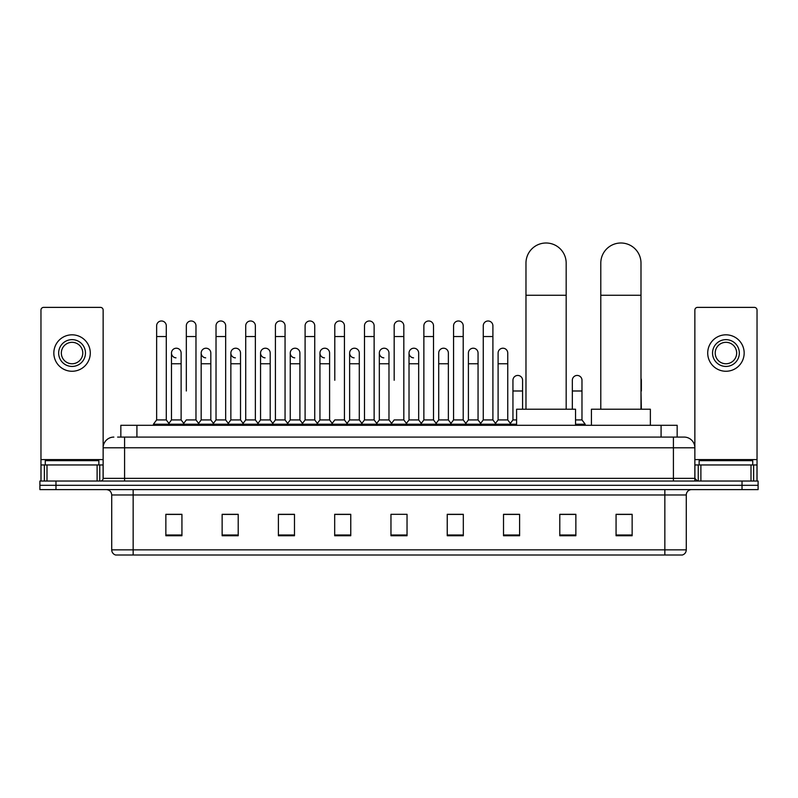 <?xml version="1.0" encoding="UTF-8"?>
<svg xmlns="http://www.w3.org/2000/svg" width="798" height="798" viewBox="0 0 798 798"><rect width="100%" height="100%" fill="white"/><g stroke="black" fill="none" stroke-linecap="round" stroke-linejoin="round"><path stroke-width="1.2" d="M120.837 437.085L120.837 425.294L677.163 425.294L677.163 437.085M117.865 437.085L680.385 437.085M117.615 437.085L124.588 437.085L124.588 447.798L103.142 447.798L103.142 478.351A2.683 2.683 0 0 1 100.468 481.034M113.865 437.085A10.723 10.723 0 0 0 103.142 447.798L103.142 310.053A2.683 2.683 0 0 0 100.468 307.38L43.651 307.38A2.683 2.683 0 0 0 40.967 310.053L40.967 464.955L47.002 464.955L47.002 481.034M684.135 437.085A10.723 10.723 0 0 1 694.859 447.798L673.412 447.798L673.412 437.085L683.976 437.085M750.998 481.034L750.998 464.955L757.033 464.955L757.033 481.034L757.033 310.053A2.683 2.683 0 0 0 754.349 307.38L697.532 307.38A2.683 2.683 0 0 0 694.859 310.053L694.859 478.351L697.532 481.034M55.98 481.034L39.9 481.034L39.9 485.314L55.98 485.314L39.9 485.314L39.9 489.603L55.98 489.603L55.98 485.314L742.02 485.314L55.98 485.314L55.98 481.034L742.02 481.034L742.02 485.314L758.1 485.314L742.02 485.314L742.02 489.603L55.98 489.603M758.1 481.034L758.1 485.314L758.1 481.034L742.02 481.034M686.28 549.852C686.13 552.415 684.844 554.131 682.42 554.999L664.844 554.999L664.844 549.852L686.28 549.852L686.28 494.969A5.357 5.357 0 0 1 691.637 489.603M664.844 554.999L115.58 554.999A5.357 5.357 0 0 1 111.72 549.852L111.72 494.969C111.401 491.708 109.615 489.922 106.363 489.603M632.146 535.747L632.146 514.311L616.066 514.311L616.066 535.747L632.146 535.747M575.867 535.747L575.867 514.311L559.787 514.311L559.787 535.747L575.867 535.747M519.598 535.747L519.598 514.311L503.518 514.311L503.518 535.747L519.598 535.747M463.319 535.747L463.319 514.311L447.239 514.311L447.239 535.747L463.319 535.747M181.934 535.747L181.934 514.311L165.854 514.311L165.854 535.747L181.934 535.747M238.213 535.747L238.213 514.311L222.133 514.311L222.133 535.747L238.213 535.747M294.482 535.747L294.482 514.311L278.402 514.311L278.402 535.747L294.482 535.747M350.761 535.747L350.761 514.311L334.681 514.311L334.681 535.747L350.761 535.747M407.04 535.747L407.04 514.311L390.96 514.311L390.96 535.747L407.04 535.747M758.1 489.603L758.1 485.314L758.1 489.603L742.02 489.603M512.416 514.421L508.286 514.421M571.797 514.421L565.363 514.421M349.105 514.421L344.975 514.311M289.714 514.421L285.584 514.421M230.333 514.421L226.203 514.421M165.854 514.421L181.665 514.421M170.942 514.421L166.822 514.421M453.025 514.311L448.895 514.421M393.643 514.311L404.357 514.311M350.761 514.421L334.681 514.421M294.482 514.421L278.402 514.421M238.213 514.421L222.133 514.421M463.319 514.421L447.239 514.421M519.598 514.421L503.518 514.421M575.867 514.421L559.787 514.421M632.146 514.421L616.066 514.421M98.852 464.955L98.852 460.665L45.257 460.665L45.257 464.955M97.117 481.034L97.117 464.955L47.002 464.955M97.117 464.955L103.142 464.955M40.967 481.034L40.967 464.955M72.059 339.639A13.396 13.396 0 0 0 58.663 353.045A13.396 13.396 0 0 0 72.059 366.442A13.396 13.396 0 0 0 85.456 353.045A13.396 13.396 0 0 0 72.059 339.639M72.059 342.322A10.723 10.723 0 0 0 61.336 353.045A10.723 10.723 0 0 0 72.059 363.758A10.723 10.723 0 0 0 82.783 353.045A10.723 10.723 0 0 0 72.059 342.322M72.059 371.26A18.224 18.224 0 0 0 90.284 353.045A18.224 18.224 0 0 0 72.059 334.821A18.224 18.224 0 0 0 53.835 353.045A18.224 18.224 0 0 0 72.059 371.26M525.972 409.214L525.972 263.101A20.1 20.1 0 0 1 546.071 243.001A20.1 20.1 0 0 1 566.171 263.101A20.1 20.1 0 0 0 546.071 243.001M566.171 409.214L566.171 263.101M575.548 425.294L575.548 409.214L516.595 409.214L516.595 425.294M600.794 409.214L600.794 263.101A20.1 20.1 0 0 1 620.894 243.001A20.1 20.1 0 0 1 640.994 263.101A20.1 20.1 0 0 0 620.894 243.001M640.994 409.214L640.994 263.101M650.37 425.294L650.37 409.214L591.418 409.214L591.418 425.294M156.637 336.537L166.283 336.537L166.283 419.928L156.637 419.928L156.637 325.813A4.828 4.828 0 0 1 161.765 320.996A4.828 4.828 0 0 1 166.283 325.813A4.828 4.828 0 0 0 161.765 320.996M156.637 419.928L153.416 424.217L153.416 425.294M166.283 419.928L169.495 424.217L153.416 424.217M186.323 390.99L186.323 336.537L195.979 336.537L195.979 419.928L186.323 419.928L183.111 424.217L169.495 424.217L169.495 425.294M186.323 336.537L186.323 325.813A4.828 4.828 0 0 1 191.45 320.996A4.828 4.828 0 0 1 195.979 325.813A4.828 4.828 0 0 0 191.45 320.996M201.176 419.928L201.176 363.758L210.822 363.758L210.822 419.928L201.176 419.928L198.572 423.399L195.979 419.928L199.191 424.217L183.111 424.217L183.111 425.294M216.019 419.928L216.019 336.537L225.664 336.537L225.664 419.928L216.019 419.928L212.807 424.217L199.191 424.217L199.191 425.294M216.019 336.537L216.019 325.813A4.828 4.828 0 0 1 221.146 320.996A4.828 4.828 0 0 1 225.664 325.813A4.828 4.828 0 0 0 221.146 320.996M225.664 390.99L225.664 419.928L228.886 424.217L212.807 424.217L212.807 425.294M245.714 419.928L245.714 336.537L255.36 336.537L255.36 419.928L245.714 419.928L242.492 424.217L228.886 424.217L228.886 425.294M245.714 336.537L245.714 325.813A4.828 4.828 0 0 1 250.841 320.996A4.828 4.828 0 0 1 255.36 325.813A4.828 4.828 0 0 0 250.841 320.996M255.36 419.928L258.572 424.217L242.492 424.217L242.492 425.294M275.41 419.928L275.41 336.537L285.056 336.537L285.056 419.928L275.41 419.928L272.188 424.217L258.572 424.217L258.572 425.294M275.41 336.537L275.41 325.813A4.828 4.828 0 0 1 280.527 320.996A4.828 4.828 0 0 1 285.056 325.813A4.828 4.828 0 0 0 280.527 320.996M285.056 380.267L285.056 419.928L288.268 424.217L272.188 424.217L272.188 425.294M305.095 419.928L305.095 336.537L314.741 336.537L314.741 419.928L305.095 419.928L301.883 424.217L288.268 424.217L288.268 425.294M305.095 336.537L305.095 325.813A4.828 4.828 0 0 1 310.223 320.996A4.828 4.828 0 0 1 314.741 325.813A4.828 4.828 0 0 0 310.223 320.996M314.741 419.928L317.963 424.217L301.883 424.217L301.883 425.294M334.791 380.267L334.791 336.537L344.437 336.537L344.437 419.928L334.791 419.928L331.579 424.217L317.963 424.217L317.963 425.294M334.791 336.537L334.791 325.813A4.828 4.828 0 0 1 339.918 320.996A4.828 4.828 0 0 1 344.437 325.813A4.828 4.828 0 0 0 339.918 320.996M344.437 380.267L344.437 419.928L347.659 424.217L331.579 424.217L331.579 425.294M364.486 419.928L364.486 336.537L374.132 336.537L374.132 419.928L364.486 419.928L361.265 424.217L347.659 424.217L347.659 425.294M364.486 336.537L364.486 325.813A4.828 4.828 0 0 1 369.614 320.996A4.828 4.828 0 0 1 374.132 325.813A4.828 4.828 0 0 0 369.614 320.996M374.132 419.928L377.344 424.217L361.265 424.217L361.265 425.294M394.172 380.267L394.172 336.537L403.828 336.537L403.828 419.928L394.172 419.928L390.96 424.217L377.344 424.217L377.344 425.294M394.172 336.537L394.172 325.813A4.828 4.828 0 0 1 399.299 320.996A4.828 4.828 0 0 1 403.828 325.813A4.828 4.828 0 0 0 399.299 320.996M403.828 419.928L407.04 424.217L390.96 424.217L390.96 425.294M418.671 419.928L418.671 363.758L409.025 363.758L409.025 419.928L418.671 419.928L421.274 423.399L423.868 419.928L423.868 336.537L433.514 336.537L433.514 419.928L423.868 419.928L420.656 424.217L407.04 424.217L407.04 425.294M423.868 336.537L423.868 325.813A4.828 4.828 0 0 1 428.995 320.996A4.828 4.828 0 0 1 433.514 325.813A4.828 4.828 0 0 0 428.995 320.996M438.71 419.928L438.71 363.758L448.366 363.758L448.366 419.928L438.71 419.928L436.117 423.399L433.514 419.928L436.735 424.217L420.656 424.217L420.656 425.294M448.366 419.928L450.96 423.399L453.563 419.928L453.563 336.537L463.209 336.537L463.209 419.928L453.563 419.928L450.341 424.217L436.735 424.217L436.735 425.294M453.563 336.537L453.563 325.813A4.828 4.828 0 0 1 458.69 320.996A4.828 4.828 0 0 1 463.209 325.813A4.828 4.828 0 0 0 458.69 320.996M468.406 419.928L468.406 363.758L478.052 363.758L478.052 419.928L468.406 419.928L465.813 423.399L463.209 419.928L466.421 424.217L450.341 424.217L450.341 425.294M478.052 419.928L480.655 423.399L483.259 419.928L483.259 336.537L492.905 336.537L492.905 419.928L483.259 419.928L480.037 424.217L466.421 424.217L466.421 425.294M483.259 336.537L483.259 325.813A4.828 4.828 0 0 1 488.386 320.996A4.828 4.828 0 0 1 492.905 325.813A4.828 4.828 0 0 0 488.386 320.996M498.102 419.928L498.102 363.758L507.747 363.758L507.747 419.928L498.102 419.928L495.498 423.399L492.905 419.928L496.117 424.217L480.037 424.217L480.037 425.294M507.747 419.928L510.959 424.217L496.117 424.217L496.117 425.294M175.999 357.853A4.828 4.828 0 0 1 171.48 353.045A4.828 4.828 0 0 1 176.607 348.227A4.828 4.828 0 0 1 181.126 353.045L181.126 363.758L171.48 363.758L171.48 353.045M181.126 363.758L181.126 419.928L171.48 419.928L171.48 363.758M171.48 419.928L168.877 423.399M181.126 419.928L183.73 423.399M205.694 357.853A4.828 4.828 0 0 1 201.176 353.045A4.828 4.828 0 0 1 206.303 348.227A4.828 4.828 0 0 1 210.822 353.045L210.822 363.758M210.822 419.928L213.425 423.399M235.39 357.853A4.828 4.828 0 0 1 230.861 353.045A4.828 4.828 0 0 1 235.989 348.227A4.828 4.828 0 0 1 240.517 353.045L240.517 363.758L230.861 363.758L230.861 353.045M240.517 363.758L240.517 419.928L230.861 419.928L230.861 363.758M230.861 419.928L228.268 423.399M240.517 419.928L243.111 423.399M265.076 357.853A4.828 4.828 0 0 1 260.557 353.045A4.828 4.828 0 0 1 265.684 348.227A4.828 4.828 0 0 1 270.203 353.045L270.203 363.758L260.557 363.758L260.557 353.045M270.203 363.758L270.203 419.928L260.557 419.928L260.557 363.758M260.557 419.928L257.963 423.399M270.203 419.928L272.806 423.399M294.771 357.853A4.828 4.828 0 0 1 290.253 353.045A4.828 4.828 0 0 1 295.38 348.227A4.828 4.828 0 0 1 299.898 353.045L299.898 363.758L290.253 363.758L290.253 353.045M299.898 363.758L299.898 419.928L290.253 419.928L290.253 363.758M290.253 419.928L287.649 423.399M299.898 419.928L302.502 423.399M324.467 357.853A4.828 4.828 0 0 1 319.948 353.045A4.828 4.828 0 0 1 325.075 348.227A4.828 4.828 0 0 1 329.594 353.045L329.594 363.758L319.948 363.758L319.948 353.045M329.594 363.758L329.594 419.928L319.948 419.928L319.948 363.758M319.948 419.928L317.345 423.399M329.594 419.928L332.187 423.399M354.162 357.853A4.828 4.828 0 0 1 349.634 353.045A4.828 4.828 0 0 1 354.761 348.227A4.828 4.828 0 0 1 359.29 353.045L359.29 363.758L349.634 363.758L349.634 353.045M359.29 363.758L359.29 419.928L349.634 419.928L349.634 363.758M349.634 419.928L347.04 423.399M359.29 419.928L361.883 423.399M383.848 357.853A4.828 4.828 0 0 1 379.329 353.045A4.828 4.828 0 0 1 384.456 348.227A4.828 4.828 0 0 1 388.975 353.045L388.975 363.758L379.329 363.758L379.329 353.045M388.975 363.758L388.975 419.928L379.329 419.928L379.329 363.758M379.329 419.928L376.726 423.399M388.975 419.928L391.579 423.399M413.544 357.853A4.828 4.828 0 0 1 409.025 353.045A4.828 4.828 0 0 1 414.152 348.227A4.828 4.828 0 0 1 418.671 353.045L418.671 363.758M409.025 419.928L406.421 423.399M438.71 363.758L438.71 353.045A4.828 4.828 0 0 1 443.838 348.227A4.828 4.828 0 0 1 448.366 353.045L448.366 363.758M468.406 363.758L468.406 353.045A4.828 4.828 0 0 1 473.533 348.227A4.828 4.828 0 0 1 478.052 353.045L478.052 363.758M498.102 363.758L498.102 353.045A4.828 4.828 0 0 1 503.229 348.227A4.828 4.828 0 0 1 507.747 353.045L507.747 363.758M516.595 424.217L510.959 424.217L510.959 425.294M512.944 380.267A4.828 4.828 0 0 1 518.072 375.449A4.828 4.828 0 0 1 522.59 380.267L522.59 390.99L512.944 390.99L512.944 380.267M516.595 419.928L512.944 419.928L512.944 390.99M522.59 409.214L522.59 390.99M512.944 419.928L510.351 423.399M572.336 380.267A4.828 4.828 0 0 1 577.463 375.449A4.828 4.828 0 0 1 581.981 380.267L581.981 390.99L572.336 390.99L572.336 380.267M581.981 390.99L581.981 419.928L575.548 419.928M572.336 409.214L572.336 390.99M581.981 419.928L585.193 424.217L575.548 424.217M585.193 424.217L585.193 425.294M641.363 409.214L640.994 390.99M640.994 378.402A4.828 4.828 0 0 1 641.363 380.267L641.363 390.99M750.998 464.955L700.883 464.955L700.883 481.034M694.859 464.955L700.883 464.955M694.859 481.034L694.859 478.351L673.412 478.351L673.412 447.798L124.588 447.798L124.588 478.351L673.412 478.351L673.412 481.034M725.941 339.639A13.396 13.396 0 0 0 712.544 353.045A13.396 13.396 0 0 0 725.941 366.442A13.396 13.396 0 0 0 739.337 353.045A13.396 13.396 0 0 0 725.941 339.639M725.941 342.322A10.723 10.723 0 0 0 715.217 353.045A10.723 10.723 0 0 0 725.941 363.758A10.723 10.723 0 0 0 736.664 353.045A10.723 10.723 0 0 0 725.941 342.322M725.941 371.26A18.224 18.224 0 0 0 744.165 353.045A18.224 18.224 0 0 0 725.941 334.821A18.224 18.224 0 0 0 707.716 353.045A18.224 18.224 0 0 0 725.941 371.26M752.743 464.955L752.743 460.665L699.148 460.665L699.148 464.955M136.917 437.085L136.917 425.294M661.083 437.085L661.083 425.294M124.588 481.034L124.588 478.351L103.142 478.351M664.844 489.603L664.844 494.969L111.72 494.969M686.28 494.969L664.844 494.969L664.844 549.852L133.156 549.852L133.156 554.999M111.72 549.852L133.156 549.852L133.156 489.603M407.04 535.009L390.96 535.009M350.761 535.009L334.681 535.009M294.482 535.009L278.402 535.009M238.213 535.009L222.133 535.009M181.934 535.009L165.854 535.009M463.319 535.009L447.239 535.009M519.598 535.009L503.518 535.009M575.867 535.009L559.787 535.009M632.146 535.009L616.066 535.009M103.142 459.588L40.967 459.588M103.102 478.82L103.102 464.955M99.75 464.955L99.75 481.034M41.017 464.955L41.017 481.034M44.359 481.034L44.359 464.955M525.972 295.26L566.171 295.26M600.794 295.26L640.994 295.26M757.033 459.588L694.859 459.588M756.983 481.034L756.983 464.955M753.641 464.955L753.641 481.034M694.898 464.955L694.898 478.82M698.25 481.034L698.25 464.955M166.283 336.537L166.283 325.813M195.979 336.537L195.979 325.813M225.664 336.537L225.664 325.813M255.36 336.537L255.36 325.813M285.056 336.537L285.056 325.813M314.741 336.537L314.741 325.813M344.437 336.537L344.437 325.813M374.132 336.537L374.132 325.813M403.828 336.537L403.828 325.813M433.514 336.537L433.514 325.813M463.209 336.537L463.209 325.813M492.905 336.537L492.905 325.813M201.176 363.758L201.176 353.045M409.025 363.758L409.025 353.045M275.41 390.99L275.41 380.267M305.095 390.99L305.095 380.267M314.741 390.99L314.741 380.267"/></g></svg>

